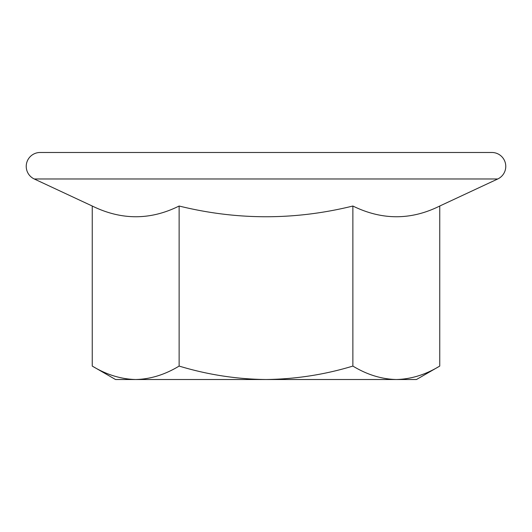 <?xml version="1.0" encoding="UTF-8"?>
<svg xmlns="http://www.w3.org/2000/svg" width="532" height="532" viewBox="0 0 532 532"><rect width="100%" height="100%" fill="white"/><g stroke="black" fill="none" stroke-linecap="round" stroke-linejoin="round"><path stroke-width="0.8" d="M167.54 152.485L40.126 152.485A13.899 13.899 0 0 0 34.254 178.978L92.249 206.024L92.249 366.076C106.4 374.674 120.877 379.156 135.687 379.516L266 379.516C236.58 379.183 207.62 374.701 179.124 366.076C164.94 374.688 150.463 379.163 135.687 379.516L115.53 379.516L92.249 366.076M364.46 152.485L491.874 152.485A13.899 13.899 0 0 1 497.746 178.978L439.751 206.024C411.003 220.321 382.043 220.321 352.876 206.024C294.987 220.321 237.073 220.321 179.124 206.024C150.376 220.321 121.422 220.321 92.249 206.024M491.874 152.485L40.126 152.485M439.751 206.024L439.751 366.076C425.567 374.688 411.09 379.163 396.313 379.516C381.504 379.156 367.02 374.674 352.876 366.076C324.746 374.641 295.785 379.123 266 379.516L416.47 379.516L439.751 366.076M179.124 206.024L179.124 366.076M352.876 206.024L352.876 366.076M497.746 178.978L34.254 178.978"/></g></svg>
